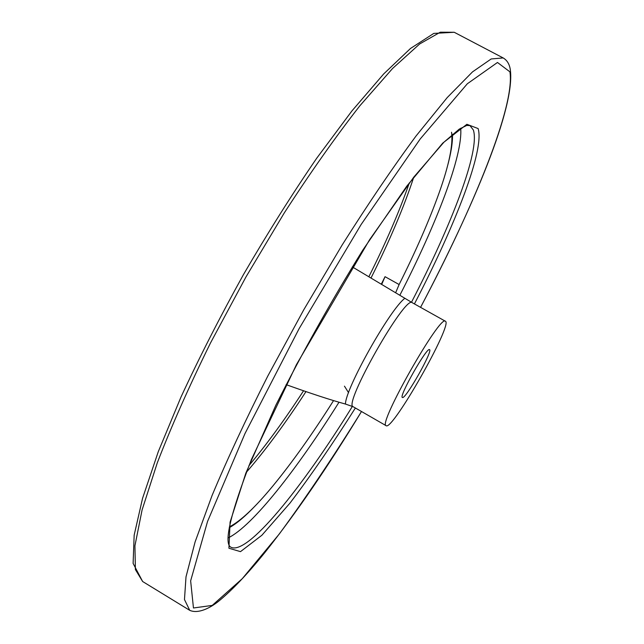 <?xml version="1.0" encoding="UTF-8"?>
<svg xmlns="http://www.w3.org/2000/svg" width="644" height="644" viewBox="0 0 644 644"><rect width="100%" height="100%" fill="white"/><g stroke="black" fill="none" stroke-linecap="round" stroke-linejoin="round"><path stroke-width="0.97" d="M451.533 132.245C453.255 144.522 449.126 164.703 439.144 192.806C429.331 220.224 415.992 250.798 399.119 284.535L395.658 292.722M344.451 386.159L348.557 392.655M333.487 400.705C312.292 434.185 292.022 462.682 272.678 486.204C255.08 507.488 240.663 521.044 229.417 526.881M352.308 266.898L412.241 302.696C405.487 294.364 342.592 405.221 353.21 406.742L345.45 404.054C330.589 399.972 310.819 393.492 286.121 384.637M445.463 321.276C452.998 324.334 392.26 431.255 386.15 425.7C377.223 425.177 440.383 313.853 445.406 321.243L445.463 321.276M429.5 349.636L429.532 349.652C433.235 350.441 405.962 398.797 402.532 397.533L402.387 397.493C398.435 397.05 426.867 346.858 429.5 349.636M381.723 284.39L385.04 276.678L381.312 284.141M452.491 134.274C452.78 142.638 450.913 153.98 446.904 168.293M255.62 505.435C245.388 516.222 236.614 523.644 229.28 527.686M345.45 404.054C345.409 388.606 389.789 309.539 404.851 298.293M445.406 321.243L412.305 302.736M460.693 128.196C463.084 155.172 436.471 223.951 399.844 295.242M338.929 402.347C296.981 469.299 252.359 526.212 228.274 537.845M352.405 406.372C301.956 488.055 247.046 556.183 230.777 547.142C223.557 543.182 230.431 513.984 251.402 459.542L296.449 364.609L369.592 239.721L413.778 177.132L443.949 142.179L459.261 129.114L466.691 125.459L469.959 125.58L473.348 129.991C480.263 150.664 451.508 225.022 411.484 302.253M355.375 407.99C332.787 443.74 310.98 475.457 289.945 503.149L261.867 535.269L240.494 551.642L228.918 548.237L230.085 522.147L245.831 473.163L275.825 405.253C302.189 352.84 331.177 301.142 362.773 250.154L406.767 186.156L442.718 143.129L466.892 124.292L478.114 128.559C484.779 149.73 455.195 225.472 414.422 303.92M509.927 71.846C515.272 105.866 473.348 207.754 420.572 307.357C473.429 206.982 515.892 106.212 510.225 69.109C509.299 63.853 506.941 60.125 503.157 57.936L491.195 58.95L472.495 71.895L447.202 97.598L416.024 136.021C392.695 167.625 368.038 203.995 342.069 245.131L303.71 309.885L267.799 376.04C245.815 419.429 227.235 459.244 212.077 495.486L195.092 541.958L186.003 576.855L184.474 599.556L189.739 610.335C197.99 614.062 209.799 608.29 218.614 601.246C232.09 590.226 247.473 574.029 264.764 552.657C295.805 513.63 328.046 466.586 361.501 411.516C333.64 456.443 306.262 497.249 279.343 533.932L242.273 578.682L212.222 605.416L193.458 607.984L190.64 580.848L207.537 521.487L245.002 433.541L299.106 328.665L361.123 224.523L420.226 138.951L467.319 83.776L497.474 62.476L509.927 71.846M189.739 610.335L142.638 581.516L135.401 569.57L134.926 545.798L142.074 509.984L157.297 462.827C171.409 426.264 189.151 386.303 210.516 342.938L245.887 277.081L284.27 212.939C310.537 172.351 335.741 136.625 359.883 105.753L392.558 68.497L419.63 43.985L440.287 32.2L454.245 32.281L503.157 57.936M413.77 177.14C403.86 207.239 389.612 240.864 371.016 278.015M306.029 391.536C285.316 423.414 265.376 450.389 246.217 472.454M385.04 276.678L399.119 284.535M353.21 406.742L386.15 425.7M142.638 581.516L133.115 563.419L134.161 535.172L142.557 498.327L158.263 451.718L181.012 396.994C199.423 357.251 220.256 316.413 243.521 274.481C267.63 233.048 292.014 194.311 316.671 158.279L351.898 110.961L383.727 73.899L410.51 48.461L433.798 33.407L454.245 32.281M248.906 465.668C266.6 444.545 284.833 419.558 303.606 390.707M368.867 276.735C385.893 242.724 399.377 211.457 409.318 182.936"/></g></svg>
